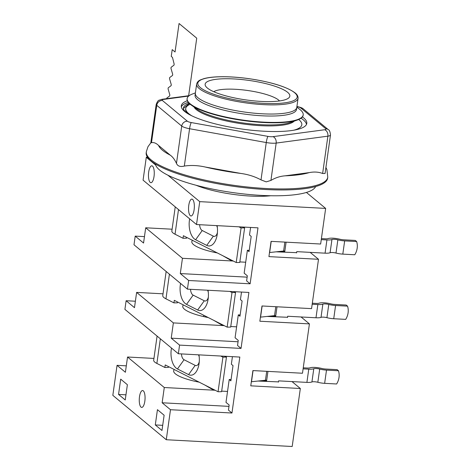 <?xml version="1.0" encoding="UTF-8"?>
<svg xmlns="http://www.w3.org/2000/svg" width="470" height="470" viewBox="0 0 470 470"><rect width="100%" height="100%" fill="white"/><g stroke="black" fill="none" stroke-linecap="round" stroke-linejoin="round"><path stroke-width="0.7" d="M152.503 166.116A8.448 2.873 93.1 0 1 154.154 175.451A8.448 2.873 93.1 0 1 150.905 182.695A8.448 2.873 93.1 0 1 150.218 182.395A8.448 2.873 93.1 0 1 148.567 173.06A8.448 2.873 93.1 0 1 151.816 165.822A8.448 2.873 93.1 0 1 152.503 166.116M192.588 199.403A8.448 2.873 93.1 0 1 194.239 208.739A8.448 2.873 93.1 0 1 190.99 215.977A8.448 2.873 93.1 0 1 190.303 215.683A8.448 2.873 93.1 0 1 188.652 206.348A8.448 2.873 93.1 0 1 191.895 199.104A8.448 2.873 93.1 0 1 192.588 199.403M143.303 390.834A8.448 2.873 93.1 0 1 144.954 400.17A8.448 2.873 93.1 0 1 141.705 407.408A8.448 2.873 93.1 0 1 141.018 407.114A8.448 2.873 93.1 0 1 139.367 397.779A8.448 2.873 93.1 0 1 142.616 390.535A8.448 2.873 93.1 0 1 143.303 390.834M270.726 195.743A50.684 11.691 -172 0 1 250.516 196.072A50.684 11.691 -172 0 1 196.061 185.251M195.068 95.21A51.212 11.815 8 0 0 261.984 115.79A51.212 11.815 8 0 0 296.5 109.463L298.068 98.312A51.212 11.815 8 0 1 263.553 104.64A51.212 11.815 8 0 1 199.268 88.601A51.212 11.815 8 0 1 196.636 84.06L195.35 93.213A51.212 11.815 8 0 0 262.266 113.793A51.212 11.815 8 0 0 296.782 107.471A51.212 11.815 8 0 1 262.266 113.793A51.212 11.815 8 0 1 195.35 93.213L195.068 95.21M195.397 92.878L192.283 94.076A58.603 13.518 8 0 0 187.13 98.583A58.603 13.518 8 0 0 263.705 122.135A58.603 13.518 8 0 0 303.197 114.897A58.603 13.518 8 0 0 299.49 109.146L296.829 107.131M187.13 98.583L187.078 98.97A58.603 13.518 8 0 0 191.419 105.186A58.603 13.518 8 0 0 263.647 122.523A58.603 13.518 8 0 0 297.257 120.062A58.603 13.518 8 0 0 303.144 115.285L303.197 114.897M191.419 105.186L197.617 109.545A51.212 11.815 8 0 0 260.733 124.691A51.212 11.815 8 0 0 290.102 122.541L297.257 120.062M194.069 107.054A51.212 11.815 8 0 0 260.597 125.666A51.212 11.815 8 0 0 294.197 121.125M190.18 104.252A58.603 13.518 8 0 0 185.744 108.464A58.603 13.518 8 0 0 191.93 115.873M185.744 108.464L185.644 109.146A58.603 13.518 8 0 0 187.994 113.769M217.346 252.948A34.052 7.855 -172 0 1 191.819 241.609A34.052 7.855 -172 0 1 192.506 240.352M306.422 192.447L325.651 208.41L320.646 244.024L271.072 241.357L268.928 256.62L318.501 259.287L311.563 308.631L261.99 305.97L259.845 321.227L309.419 323.895L302.486 373.245L252.913 370.577L250.768 385.841L300.336 388.502L292.187 446.5L166.274 439.732L112.829 395.352L117.048 365.337L126.301 365.836M310.165 252.367L318.501 259.287M301.082 316.974L309.419 323.895M292.005 381.581L300.336 388.502M199.186 382.169A34.052 7.855 -172 0 1 173.659 370.83A34.052 7.855 -172 0 1 174.346 369.567M173.659 370.848A34.052 7.855 -172 0 1 174.364 369.579M208.263 317.561A34.052 7.855 -172 0 1 182.742 306.223A34.052 7.855 -172 0 1 183.423 304.96M198.046 381.946L198.011 381.575M147.568 157.333L146.287 157.262L143.074 180.157L196.519 224.537L257.989 227.838L250.122 283.804L188.652 280.496L180.298 273.563L182.448 258.3L145.7 227.791L143.556 243.055L135.207 236.116L133.991 244.764L187.436 289.144L248.906 292.452L241.04 348.411L179.569 345.103L171.221 338.171L173.365 322.908L136.623 292.399L134.479 307.662L126.125 300.73L124.908 309.377L178.353 353.751L239.823 357.059L231.963 413.018L170.493 409.717L166.274 439.732M293.821 130.196A58.603 13.518 8 0 0 301.811 124.779A58.603 13.518 8 0 0 298.709 119.503M145.7 227.791L172.102 229.207M136.623 292.399L163.02 293.821M170.493 409.717L162.138 402.778L164.283 387.521L127.54 357.012L125.396 372.269L117.048 365.337M127.54 357.012L153.937 358.428M325.651 208.41L199.732 201.642L196.519 224.537M188.652 280.496L187.436 289.144M179.569 345.103L178.353 353.751M250.581 227.445L249.517 235.012L251.192 236.398L249.041 251.662L247.373 250.275L249.223 250.375M241.504 292.052L240.44 299.619L242.109 301.006L239.964 316.269L238.296 314.882L240.147 314.982M276.16 251.82L296.611 252.66M247.373 250.275L244.159 273.164L247.332 275.802L246.615 280.89L250.122 283.804M267.083 316.433L287.534 317.268M238.296 314.882L235.076 337.777L238.249 340.409L237.532 345.497L241.04 348.411M182.448 258.3L233.22 261.032M180.298 273.563L247.138 277.153M173.365 322.908L224.143 325.639M171.221 338.171L238.061 341.766M232.421 356.66L231.358 364.232L233.026 365.619L230.882 380.876L229.213 379.49L231.064 379.59M258.001 381.041L278.452 381.881M229.213 379.49L225.994 402.385L229.166 405.022L228.455 410.11L231.963 413.018M162.138 402.778L228.978 406.374M135.207 236.116L144.46 236.616M126.125 300.73L135.383 301.223M146.287 157.262L155.688 165.07M167.896 175.204L199.732 201.642M164.283 387.521L215.06 390.247M155.294 424.933L157.438 409.676L164.124 415.221L161.98 430.485L155.294 424.933L162.702 425.332M118.552 394.424L120.696 379.161L127.376 384.713L125.231 399.97L118.552 394.424L125.954 394.823M213.75 91.703A34.316 7.914 -172 0 1 235.493 89.294A34.316 7.914 -172 0 1 279.509 100.944M261.02 101.403A42.764 9.864 8 0 0 288.31 98.265A42.764 9.864 8 0 0 276.648 86.821A42.764 9.864 8 0 0 233.966 78.937A42.764 9.864 8 0 0 206.025 86.703A42.764 9.864 8 0 0 261.02 101.403M296.576 252.919L296.758 251.644L325.07 253.166A8.448 1.95 -172 0 0 330.087 252.743A4.224 0.975 8 0 1 332.601 252.531A4.224 0.975 8 0 1 336.003 253.06A8.448 1.95 -172 0 0 342.806 254.117L354.774 254.763A15.839 14.441 129.7 0 0 357.171 248.231A15.839 14.441 129.7 0 0 356.636 241.533L344.663 240.893A8.448 1.95 -172 0 1 337.86 239.835A4.224 0.975 8 0 0 334.458 239.306A4.224 0.975 8 0 0 331.949 239.518A8.448 1.95 -172 0 1 326.926 239.941L321.263 239.635M321.404 238.601L325.158 238.807A5.282 1.216 8 0 0 328.219 238.572A8.448 1.95 -172 0 1 333.124 238.196A8.448 1.95 -172 0 1 339.669 239.189A5.282 1.216 8 0 0 343.758 239.806L355.296 240.429L356.636 241.533M271.219 241.368L269.651 252.519L283.786 251.009L284.855 251.004L284.785 251.515L280.96 251.309M239.841 261.913L245.692 262.225M284.785 251.515L284.156 250.992M222.792 255.715L230.012 259.881A7.391 1.704 8 0 0 233.32 261.056M287.499 317.526L287.675 316.251L315.987 317.773A8.448 1.95 -172 0 0 321.01 317.356A4.224 0.975 8 0 1 323.519 317.144A4.224 0.975 8 0 1 326.92 317.673A8.448 1.95 -172 0 0 333.724 318.731L345.697 319.371A15.839 14.441 129.7 0 0 348.094 312.838A15.839 14.441 129.7 0 0 347.553 306.146L335.58 305.5A8.448 1.95 -172 0 1 328.777 304.443A4.224 0.975 8 0 0 325.375 303.914A4.224 0.975 8 0 0 322.866 304.125A8.448 1.95 -172 0 1 317.843 304.548L312.18 304.243M312.327 303.215L316.075 303.414A5.282 1.216 8 0 0 319.142 303.179A8.448 1.95 -172 0 1 324.041 302.803A8.448 1.95 -172 0 1 330.586 303.796A5.282 1.216 8 0 0 334.681 304.413L346.22 305.036L347.553 306.146M262.137 305.976L260.568 317.127L274.703 315.617L275.778 315.611L275.708 316.122L271.877 315.916M230.764 326.521L236.616 326.832M275.708 316.122L275.079 315.599M213.715 320.323L220.935 324.494A7.391 1.704 8 0 0 224.243 325.663M278.416 382.139L278.593 380.865L306.904 382.386A8.448 1.95 -172 0 0 311.927 381.963A4.224 0.975 8 0 1 314.436 381.752A4.224 0.975 8 0 1 317.838 382.28A8.448 1.95 -172 0 0 324.641 383.338L336.614 383.984A15.839 14.441 129.7 0 0 339.011 377.445A15.839 14.441 129.7 0 0 338.471 370.754L326.503 370.113A8.448 1.95 -172 0 1 319.7 369.056A4.224 0.975 8 0 0 316.298 368.527A4.224 0.975 8 0 0 313.79 368.738A8.448 1.95 -172 0 1 308.767 369.156L303.103 368.85M303.244 367.822L306.998 368.022A5.282 1.216 8 0 0 310.059 367.793A8.448 1.95 -172 0 1 314.959 367.417A8.448 1.95 -172 0 1 321.509 368.404A5.282 1.216 8 0 0 325.598 369.026L337.137 369.643L338.471 370.754M253.06 370.583L251.491 381.74L265.62 380.224L266.696 380.224L266.625 380.729L262.8 380.524M221.681 391.128L227.533 391.445M266.625 380.729L265.997 380.207M204.632 384.93L211.853 389.101A7.391 1.704 8 0 0 215.16 390.276M199.638 224.701A6.339 3.449 -90.8 0 0 202.223 230.517L213.351 236.163A6.339 3.449 -90.8 0 0 217.44 232.362M217.105 225.641A15.839 8.613 89.2 0 1 217.205 226.258A15.839 8.613 89.2 0 1 217.31 233.76A15.839 8.613 89.2 0 1 217.234 234.366A15.839 8.613 89.2 0 1 206.747 245.393L195.62 239.753A15.839 8.613 89.2 0 1 189.422 220.26A15.839 8.613 89.2 0 1 189.663 218.844M217.369 227.65A6.339 3.449 -90.8 0 0 216.623 225.618M175.239 206.871L171.844 231.017A21.121 4.87 8 0 0 175.04 234.219L183.018 238.267L183.376 235.723L236.216 262.524L239.765 262.471L244.623 227.88L241.081 227.932L238.878 226.81M236.216 262.524L241.081 227.932M242.955 227.034L244.623 227.88M183.018 238.267L186.561 238.214L186.678 237.397M190.562 289.314A6.339 3.449 -90.8 0 0 193.141 295.131L204.268 300.771A6.339 3.449 -90.8 0 0 208.363 296.975M208.022 290.254A15.839 8.613 89.2 0 1 208.122 290.871A15.839 8.613 89.2 0 1 208.234 298.368A15.839 8.613 89.2 0 1 208.151 298.973A15.839 8.613 89.2 0 1 197.664 310.006L186.537 304.36A15.839 8.613 89.2 0 1 180.339 284.867A15.839 8.613 89.2 0 1 180.58 283.451M208.292 292.258A6.339 3.449 -90.8 0 0 207.54 290.225M166.157 271.478L162.767 295.63A21.121 4.87 8 0 0 165.957 298.826L173.935 302.874L174.294 300.33L227.139 327.132L230.682 327.079L235.546 292.487L231.998 292.54L229.801 291.424M227.139 327.132L231.998 292.54M233.878 291.641L235.546 292.487M173.935 302.874L177.484 302.821L177.595 302.004M181.479 353.922A6.339 3.449 -90.8 0 0 184.064 359.738L195.185 365.384A6.339 3.449 -90.8 0 0 199.28 361.583M198.945 354.862A15.839 8.613 89.2 0 1 199.039 355.479A15.839 8.613 89.2 0 1 199.151 362.981A15.839 8.613 89.2 0 1 199.074 363.58A15.839 8.613 89.2 0 1 188.588 374.613L177.46 368.968A15.839 8.613 89.2 0 1 171.262 349.474A15.839 8.613 89.2 0 1 171.497 348.059M199.209 356.871A6.339 3.449 -90.8 0 0 198.463 354.832M157.08 336.085L153.684 360.237A21.121 4.87 8 0 0 156.874 363.433L164.858 367.481L165.217 364.937L218.057 391.745L221.605 391.692L226.464 357.094L222.921 357.147L220.718 356.031M218.057 391.745L222.921 357.147M224.795 356.248L226.464 357.094M164.858 367.481L168.401 367.428L168.518 366.612M155.441 164.03A81.046 18.694 8 0 0 159.6 170.017A81.046 18.694 8 0 0 244.876 194.075A81.046 18.694 8 0 0 315.623 186.543M185.832 112.354A58.074 13.395 -172 0 1 186.226 111.637M327.766 177.19L327.625 178.212A91.603 21.127 -172 0 1 265.891 189.522A91.603 21.127 -172 0 1 146.199 152.715L146.346 151.692A91.603 21.127 8 0 0 151.046 159.818A91.603 21.127 8 0 0 266.032 188.505A91.603 21.127 8 0 0 327.766 177.19L326.926 169.699L325.921 167.473M270.926 180.415L276.172 143.08L327.884 136.165A10.557 2.438 8 0 0 330.486 134.966L325.076 173.489L322.637 173.495C318.648 171.938 314.171 171.638 309.201 172.608L285.125 175.827C280.243 176.179 275.508 177.707 270.926 180.415L266.226 181.872L261.009 179.881C254.957 176.603 248.254 174.458 240.904 173.448L205.202 167.014C197.935 165.393 190.979 165.076 184.328 166.063C180.245 167.073 177.625 166.186 176.473 163.395C174.705 159.542 172.613 156.78 170.187 155.112L158.56 145.459C156.222 143.174 153.872 142.24 151.499 142.657L150.794 142.909L156.204 104.387A10.557 2.438 8 0 0 156.751 105.321L181.726 126.06A5.282 4.812 -50.3 0 1 183.682 122.541A5.282 4.812 -50.3 0 1 187.395 121.237L162.42 100.504A5.282 4.812 129.7 0 0 158.707 101.802A5.282 4.812 129.7 0 0 156.751 105.321L151.499 142.657M302.433 116.918A63.356 14.611 -172 0 1 306.804 123.404A63.356 14.611 -172 0 1 264.105 131.23A63.356 14.611 -172 0 1 181.32 105.768A63.356 14.611 -172 0 1 187.307 100.739M306.505 124.403A63.356 14.611 8 0 0 301.07 118.211M183.406 109.134L183.4 109.122A60.983 14.065 -172 0 1 183.388 108.135A60.983 14.065 -172 0 1 189.122 103.306M183.359 108.57L189.287 103.465M185.615 112.201L183.4 109.122M188.264 102.354A63.356 14.611 8 0 0 181.332 106.808M188.646 95.727L196.736 38.176L179.058 23.5L175.057 51.988L172.202 49.62L171.25 56.4L172.484 57.428L174.159 64.12L174.012 65.136L171.098 67.304L170.957 68.326L172.713 74.377L172.572 75.394L169.658 77.568L169.511 78.584L171.274 84.635L171.133 85.652L168.213 87.825L168.072 88.842L169.834 94.893L169.688 95.915L166.774 98.083L166.691 98.665M203.645 316.586L203.821 315.305M200.402 87.637A50.155 11.568 -172 0 1 231.628 76.992A50.155 11.568 -172 0 1 294.59 92.702A50.155 11.568 -172 0 1 263.359 103.341A50.155 11.568 -172 0 1 200.402 87.637M336.003 253.06L337.86 239.835M286.101 242.167L284.855 251.004M325.07 253.166L326.926 239.941M243.672 227.069L243.625 227.374M284.873 242.097L283.616 251.021M342.806 254.117L344.663 240.893M230.077 259.411L230.012 259.881M330.087 252.743L331.949 239.518M326.92 317.673L328.777 304.443M277.018 306.775L275.778 315.611M315.987 317.773L317.843 304.548M234.589 291.682L234.548 291.982M275.79 306.71L274.539 315.634M333.724 318.731L335.58 305.5M221 324.018L220.935 324.494M321.01 317.356L322.866 304.125M317.838 382.28L319.7 369.056M267.941 371.382L266.696 380.224M306.904 382.386L308.767 369.156M225.506 356.289L225.465 356.589M266.713 371.318L265.456 380.242M324.641 383.338L326.503 370.113M211.917 388.631L211.853 389.101M311.927 381.963L313.79 368.738M195.62 239.753L202.223 230.517M206.747 245.393L213.351 236.163M178.5 209.579L175.04 234.219M186.537 304.36L193.141 295.131M197.664 310.006L204.268 300.771M169.417 274.186L165.957 298.826M177.46 368.968L184.064 359.738M188.588 374.613L195.185 365.384M160.341 338.794L156.874 363.433M170.187 155.112A81.046 18.694 -172 0 1 162.391 150.177A81.046 18.694 -172 0 1 158.56 145.459M176.473 163.395L181.726 126.06A10.557 2.438 8 0 0 189.575 128.727L266.255 142.545A10.557 2.438 8 0 0 271.66 143.186A10.557 2.438 8 0 0 276.172 143.08A5.282 3.966 -97.6 0 0 275.526 139.091A5.282 3.966 -97.6 0 0 272.964 136.658A5.282 1.216 -172 0 1 268.006 136.394L191.319 122.57A5.282 1.216 -172 0 1 187.395 121.237M296.899 106.62A5.282 1.216 -172 0 1 300.73 107.936A5.282 4.812 -50.3 0 1 303.385 108.964L328.36 129.696A5.282 4.812 129.7 0 0 325.704 128.674A5.282 1.216 -172 0 1 324.67 129.744L272.964 136.658M300.73 107.936L325.704 128.674M322.637 173.495L327.884 136.165A5.282 3.966 -97.6 0 0 327.238 132.176A5.282 3.966 -97.6 0 0 324.67 129.744M162.42 100.504A5.282 1.216 -172 0 1 163.454 99.434A5.282 3.966 -97.6 0 0 162.038 99.288L189.222 95.651M163.454 99.434L188.699 96.056M261.009 179.881L266.255 142.545A5.282 0.852 -79.8 0 1 267.066 138.638A5.282 0.852 -79.8 0 1 268.006 136.394M184.328 166.063L189.575 128.727A5.282 0.852 -79.8 0 1 190.379 124.82A5.282 0.852 -79.8 0 1 191.319 122.57M309.201 172.608A81.046 18.694 -172 0 1 285.125 175.827M240.904 173.448A81.046 18.694 -172 0 1 205.202 167.014M298.068 98.312C298.174 96.309 297.193 94.505 295.119 92.907C286.635 86.703 270.984 81.921 248.166 78.555C236.745 77.021 226.44 76.451 217.258 76.833C211.729 77.092 207.235 77.703 203.774 78.684L200.42 79.918C198.499 80.67 197.236 82.044 196.636 84.06M150.8 142.862L147.944 146.758L146.346 151.692M162.038 99.288L159.072 100.228C158.22 100.31 157.262 101.696 156.204 104.387M328.36 129.696C329.429 129.978 330.134 131.735 330.486 134.966M303.385 108.964C302.645 108.088 300.524 107.266 297.028 106.496"/></g></svg>
